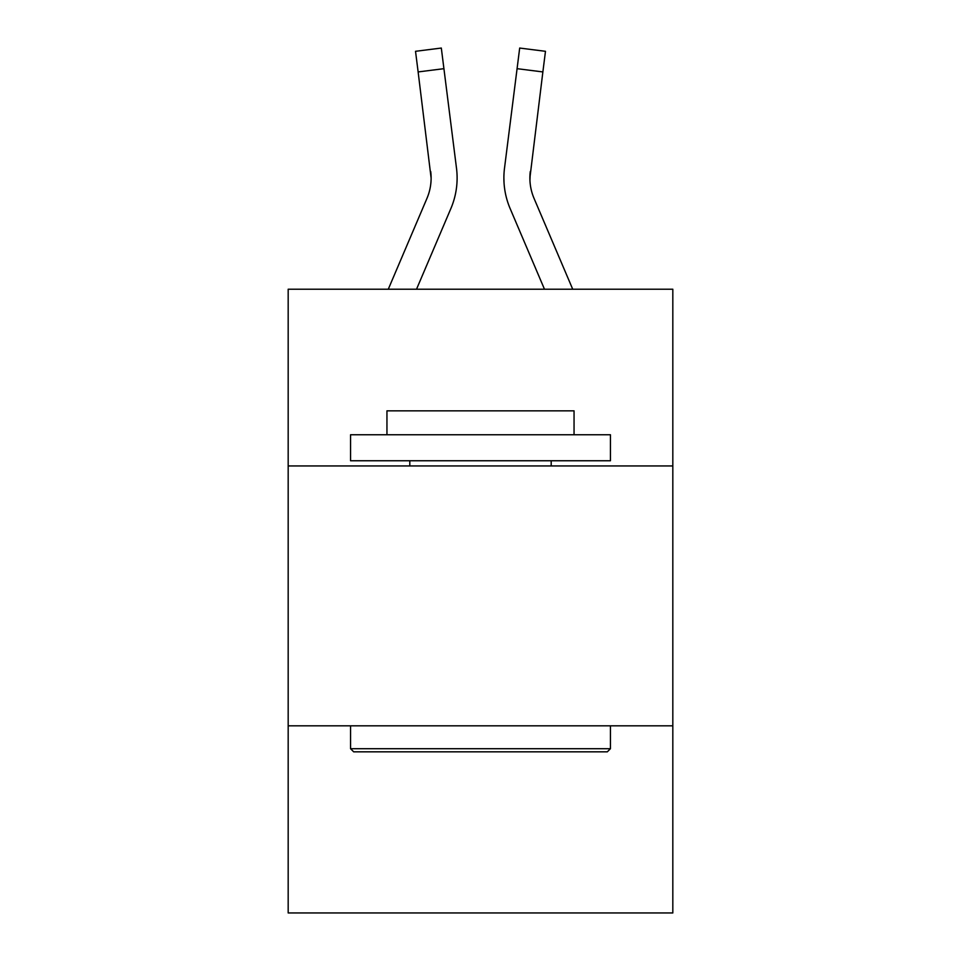 <?xml version="1.0" encoding="UTF-8"?>
<svg xmlns="http://www.w3.org/2000/svg" width="961" height="961" viewBox="0 0 961 961"><rect width="100%" height="100%" fill="white"/><g stroke="black" fill="none" stroke-linecap="round" stroke-linejoin="round"><path stroke-width="1.44" d="M672.82 465.941L672.82 289.225L288.18 289.225L288.18 465.941L672.82 465.941L672.82 912.95L288.18 912.95L288.18 465.941M672.82 725.831L288.18 725.831M416.521 289.225L450.877 208.537A77.961 77.961 -136.7 0 0 456.499 168.223L443.922 68.675L418.131 71.931L415.524 51.305L441.315 48.05L415.524 51.305L441.315 48.05L415.524 51.305L441.315 48.05L415.524 51.305L441.315 48.05L415.524 51.305L441.315 48.05L415.524 51.305L441.315 48.05L415.524 51.305L441.315 48.05L415.524 51.305L441.315 48.05L415.524 51.305L441.315 48.05L415.524 51.305L441.315 48.05L415.524 51.305L441.315 48.05L415.524 51.305L441.315 48.05L415.524 51.305L441.315 48.05L415.524 51.305L441.315 48.05L415.524 51.305L441.315 48.05L415.524 51.305L441.315 48.05L415.524 51.305L441.315 48.05L443.922 68.675M388.28 289.225L426.972 198.35A51.978 51.978 0 0 0 431.117 178.097L418.131 71.931M457.112 177.953L457.112 178.602M456.103 165.1L456.499 168.223M572.72 289.225L534.028 198.35A51.978 51.978 0 0 1 529.883 178.085L542.869 71.931L517.078 68.675L519.685 48.05L545.476 51.305L542.869 71.931M544.479 289.225L510.123 208.537A77.961 77.961 136.7 0 1 504.501 168.223L517.078 68.675M529.943 180.536L530.292 171.478A51.978 51.978 136.7 0 0 534.028 198.35A51.978 51.978 136.7 0 1 529.883 178.085A51.978 51.978 136.7 0 0 534.028 198.35A51.978 51.978 136.7 0 1 529.883 178.085A51.978 51.978 136.7 0 0 534.028 198.35A51.978 51.978 136.7 0 1 529.883 178.085A51.978 51.978 136.7 0 0 534.028 198.35A51.978 51.978 136.7 0 1 529.883 178.085A51.978 51.978 136.7 0 0 534.028 198.35A51.978 51.978 136.7 0 1 529.883 178.085A51.978 51.978 136.7 0 0 534.028 198.35A51.978 51.978 136.7 0 1 529.883 178.085A51.978 51.978 136.7 0 0 534.028 198.35A51.978 51.978 136.7 0 1 529.883 178.085A51.978 51.978 136.7 0 0 534.028 198.35A51.978 51.978 136.7 0 1 529.883 178.085A51.978 51.978 136.7 0 0 534.028 198.35A51.978 51.978 136.7 0 1 529.883 178.085A51.978 51.978 136.7 0 0 534.028 198.35A51.978 51.978 136.7 0 1 529.883 178.085A51.978 51.978 136.7 0 0 534.028 198.35A51.978 51.978 136.7 0 1 529.883 178.085A51.978 51.978 136.7 0 0 534.028 198.35A51.978 51.978 136.7 0 1 529.883 178.085A51.978 51.978 136.7 0 0 534.028 198.35A51.978 51.978 136.7 0 1 529.883 178.085A51.978 51.978 136.7 0 0 534.028 198.35A51.978 51.978 136.7 0 1 529.883 178.085A51.978 51.978 136.7 0 0 534.028 198.35A51.978 51.978 136.7 0 1 529.883 178.085A51.978 51.978 136.7 0 0 534.028 198.35A51.978 51.978 136.7 0 1 529.883 178.085M353.672 751.826L350.561 748.703L610.439 748.703L607.328 751.826L353.672 751.826M610.439 434.756L610.439 460.751L350.561 460.751L350.561 434.756L610.439 434.756M386.947 434.756L386.947 410.852L574.053 410.852L574.053 434.756M610.439 725.831L610.439 748.703M350.561 725.831L350.561 748.703M551.194 460.751L551.194 465.941M409.806 460.751L409.806 465.941M426.972 198.35A51.978 51.978 -136.7 0 0 431.117 178.097A51.978 51.978 -136.7 0 1 426.972 198.35A51.978 51.978 -136.7 0 0 431.117 178.097A51.978 51.978 -136.7 0 1 426.972 198.35A51.978 51.978 -136.7 0 0 431.117 178.097A51.978 51.978 -136.7 0 1 426.972 198.35A51.978 51.978 -136.7 0 0 431.117 178.097A51.978 51.978 -136.7 0 1 426.972 198.35A51.978 51.978 -136.7 0 0 431.117 178.097A51.978 51.978 -136.7 0 1 426.972 198.35A51.978 51.978 -136.7 0 0 431.117 178.097A51.978 51.978 -136.7 0 1 426.972 198.35A51.978 51.978 -136.7 0 0 431.117 178.097A51.978 51.978 -136.7 0 1 426.972 198.35A51.978 51.978 -136.7 0 0 431.117 178.097A51.978 51.978 -136.7 0 1 426.972 198.35A51.978 51.978 -136.7 0 0 431.117 178.097A51.978 51.978 -136.7 0 1 426.972 198.35A51.978 51.978 -136.7 0 0 431.117 178.097A51.978 51.978 -136.7 0 1 426.972 198.35A51.978 51.978 -136.7 0 0 431.117 178.097A51.978 51.978 -136.7 0 1 426.972 198.35A51.978 51.978 -136.7 0 0 431.117 178.097A51.978 51.978 -136.7 0 1 426.972 198.35A51.978 51.978 -136.7 0 0 431.117 178.097A51.978 51.978 -136.7 0 1 426.972 198.35A51.978 51.978 -136.7 0 0 431.117 178.097A51.978 51.978 -136.7 0 1 426.972 198.35A51.978 51.978 -136.7 0 0 431.117 178.097A51.978 51.978 -136.7 0 1 426.972 198.35A51.978 51.978 -136.7 0 0 431.117 178.097L430.708 171.478A51.978 51.978 -136.7 0 1 426.972 198.35M441.315 48.05L415.524 51.305M503.984 181.797L503.888 177.953M504.501 168.223L504.897 165.1M519.685 48.05L545.476 51.305"/></g></svg>
